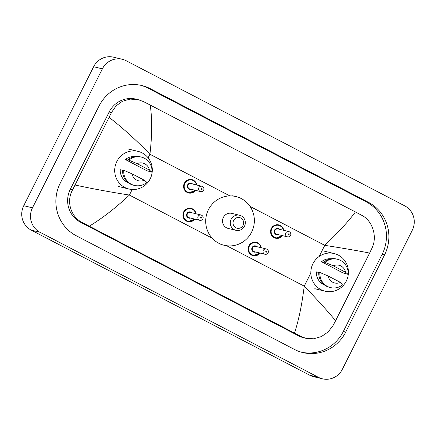 <?xml version="1.0" encoding="UTF-8"?>
<svg xmlns="http://www.w3.org/2000/svg" width="436" height="436" viewBox="0 0 436 436"><rect width="100%" height="100%" fill="white"/><g stroke="black" fill="none" stroke-linecap="round" stroke-linejoin="round"><path stroke-width="0.65" d="M322.389 378.808L313.637 376.693A18.225 17.658 -76.4 0 1 309.751 375.233L31.25 230.137A18.225 17.658 -76.4 0 1 23.735 205.71L93.631 66.73A18.225 17.658 -76.4 0 1 113.611 57.192L122.363 59.307A18.225 17.658 -76.4 0 1 126.249 60.768L404.75 205.863A18.225 17.658 -76.4 0 1 412.265 230.29L342.369 369.27A18.225 17.658 -76.4 0 1 322.389 378.808A18.225 17.658 -76.4 0 1 318.503 377.353L39.998 232.257A18.225 17.658 -76.4 0 1 32.487 207.825L102.384 68.85A18.225 17.658 -76.4 0 1 122.363 59.307M345.737 332.052L384.574 254.842A39.186 37.97 103.6 0 0 368.415 202.315L150.322 88.693A39.186 37.97 103.6 0 0 141.962 85.554A39.186 37.97 103.6 0 0 99.01 106.068L60.179 183.278A39.186 37.97 103.6 0 0 76.333 235.8L294.431 349.421A39.186 37.97 103.6 0 0 302.791 352.56A39.186 37.97 103.6 0 0 345.737 332.052L343.334 331.469L382.165 254.259A39.186 37.97 103.6 0 0 366.011 201.737L147.913 88.11A39.186 37.97 103.6 0 0 140.752 85.287M301.592 352.25A39.186 37.97 103.6 0 0 343.334 331.469M138.147 99.637L136.125 99.146A24.607 23.844 103.6 0 0 109.158 112.025L70.321 189.235A24.607 23.844 103.6 0 0 80.469 222.213L298.562 335.84A24.607 23.844 103.6 0 0 303.81 337.807L305.832 338.298L300.796 336.379L82.698 222.752C70.73 217.117 65.978 201.209 72.632 189.791L111.463 112.581L115.981 105.97L122.429 101.288L130.097 99.086L138.147 99.637L143.608 101.653L150.246 105.065C152.235 119.301 152.126 135.694 149.919 154.251C136.441 140.338 122.859 128.048 109.164 117.382M294.502 333.05C298.693 320.313 301.941 304.677 304.235 286.141C317.642 300.039 328.095 311.571 335.589 320.738L333.088 325.485L328.085 331.987L321.354 336.597L313.631 338.783L305.832 338.298M335.589 320.738L369.619 253.076C358.686 250.885 343.732 248.307 324.76 245.343C338.178 232.622 348.397 221.493 355.411 211.951L150.246 105.065M355.411 211.951L361.7 215.28C372.54 220.643 377.707 236.655 371.919 248.275L369.619 253.076M75.134 185.044C92.252 188.728 110.346 192.063 129.399 195.055C115.883 207.749 102.531 218.12 89.342 226.164M312.955 263.687A19.364 18.764 -76.4 0 1 334.183 253.55A19.364 18.764 -76.4 0 1 346.298 281.057A19.364 18.764 -76.4 0 1 325.071 291.193A19.364 18.764 -76.4 0 1 312.955 263.687M318.781 272.462L316.373 271.879A13.669 13.244 -76.4 0 0 324.607 285.079M340.418 282.392A9.112 8.829 -76.4 0 1 328.166 276.01L340.418 282.392L343.001 284.528A14.579 14.126 -76.4 0 1 330.575 287.602A14.579 14.126 -76.4 0 1 319.893 272.489L318.798 272.228A14.579 14.126 -76.4 0 0 329.48 287.335L330.575 287.602M328.166 276.01L319.893 272.489M321.485 261.72L325.005 262.33A14.579 14.126 -76.4 0 1 337.431 259.262A14.579 14.126 -76.4 0 1 348.113 274.369L342.881 272.865L321.485 261.72A13.669 13.244 -76.4 0 1 330.973 258.777M333.278 265.851A9.112 8.829 -76.4 0 1 345.525 272.228L333.278 265.851L325.005 262.33M345.525 272.228L348.113 274.369M323.91 262.069A14.579 14.126 -76.4 0 1 336.336 258.995L337.431 259.262M233.636 220.469A5.466 5.297 -76.4 0 1 240.797 218.049A5.466 5.297 -76.4 0 1 243.054 225.374A5.466 5.297 -76.4 0 1 235.892 227.799A5.466 5.297 -76.4 0 1 233.636 220.469M231.129 219.319A7.744 7.505 -76.4 0 1 239.62 215.264A7.744 7.505 -76.4 0 1 244.465 226.268A7.744 7.505 -76.4 0 1 235.974 230.317A7.744 7.505 -76.4 0 1 231.129 219.319M239.62 215.264L231.854 213.384A7.744 7.505 103.6 0 0 223.363 217.439A7.744 7.505 103.6 0 0 228.208 228.442L235.974 230.317M208.457 209.672A25.059 24.285 -76.4 0 1 235.925 196.554A25.059 24.285 -76.4 0 1 251.605 232.154A25.059 24.285 -76.4 0 1 224.137 245.266A25.059 24.285 -76.4 0 1 208.457 209.672M116.832 161.505A19.364 18.764 -76.4 0 1 138.054 151.374A19.364 18.764 -76.4 0 1 150.169 178.88A19.364 18.764 -76.4 0 1 128.947 189.011A19.364 18.764 -76.4 0 1 116.832 161.505M122.658 170.28L120.249 169.697A13.669 13.244 -76.4 0 0 128.478 182.897M144.289 180.21A9.112 8.829 -76.4 0 1 132.043 173.828L144.289 180.21L146.877 182.352A14.579 14.126 -76.4 0 1 134.446 185.425A14.579 14.126 -76.4 0 1 123.764 170.312L122.674 170.045A14.579 14.126 -76.4 0 0 133.351 185.158L134.446 185.425M132.043 173.828L123.764 170.312M125.355 159.538L128.876 160.154A14.579 14.126 -76.4 0 1 141.302 157.08A14.579 14.126 -76.4 0 1 151.984 172.193L146.752 170.689L125.355 159.538A13.669 13.244 -76.4 0 1 134.844 156.6M137.149 163.669A9.112 8.829 -76.4 0 1 149.395 170.051L137.149 163.669L128.876 160.154M149.395 170.051L151.984 172.193M127.781 159.887A14.579 14.126 -76.4 0 1 140.212 156.813L141.302 157.08M226.687 245.74L304.235 286.141L310.835 273.029M319.157 256.472L324.76 245.343L250.068 206.43M148.12 157.827L149.919 154.251L229.859 195.9M212.201 238.192L129.399 195.055L132.195 189.496M102.384 68.85L93.631 66.73M32.487 207.825L23.735 205.71M39.998 232.257L31.25 230.137M318.503 377.353L309.751 375.233M147.913 88.11L150.322 88.693M366.011 201.737L368.415 202.315M382.165 254.259L384.574 254.842M298.562 335.84L300.796 336.379M80.469 222.213L82.698 222.752M70.321 189.235L72.632 189.791M109.158 112.025L111.463 112.581M282.457 235.636A6.834 6.622 -76.4 0 1 271.317 228.486A6.834 6.622 -76.4 0 1 283.743 230.322L282.697 227.641L278.806 224.911M283.378 230.235A6.377 6.18 103.6 0 0 271.819 228.715A6.377 6.18 103.6 0 0 282.092 235.549M278.212 234.612A3.188 3.09 -76.4 0 1 274.566 230.148A3.188 3.09 -76.4 0 1 279.498 229.298M278.059 228.949A2.736 2.649 103.6 0 0 275.067 230.377A2.736 2.649 103.6 0 0 276.778 234.263L287.493 236.857A2.736 2.649 -76.4 0 1 285.787 232.971A2.736 2.649 -76.4 0 1 288.779 231.543L278.059 228.949M288.294 234.127A0.458 0.441 103.6 0 0 288.479 234.737A0.458 0.441 103.6 0 0 289.079 234.535A0.458 0.441 103.6 0 0 288.888 233.925A0.458 0.441 103.6 0 0 288.294 234.127M188.668 192.908L195.546 190.352A6.834 6.622 -76.4 0 1 184.39 183.202A6.834 6.622 -76.4 0 1 196.821 185.038L195.775 182.352L191.884 179.621M196.456 184.946A6.377 6.18 103.6 0 0 184.891 183.431A6.377 6.18 103.6 0 0 195.17 190.265M191.29 189.322A3.188 3.09 -76.4 0 1 187.638 184.864A3.188 3.09 -76.4 0 1 192.576 184.008M191.137 183.66A2.736 2.649 103.6 0 0 188.139 185.093A2.736 2.649 103.6 0 0 189.851 188.973L200.571 191.568A2.736 2.649 -76.4 0 1 198.86 187.687A2.736 2.649 -76.4 0 1 201.857 186.254L191.137 183.66M201.367 188.843A0.458 0.441 103.6 0 0 201.557 189.453A0.458 0.441 103.6 0 0 202.151 189.251A0.458 0.441 103.6 0 0 201.966 188.641A0.458 0.441 103.6 0 0 201.367 188.843M253.12 255.616L259.992 253.06A6.834 6.622 -76.4 0 1 248.842 245.909A6.834 6.622 -76.4 0 1 261.268 247.741M260.908 247.653A6.377 6.18 103.6 0 0 249.343 246.138A6.377 6.18 103.6 0 0 259.622 252.967M255.741 252.03A3.188 3.09 -76.4 0 1 252.09 247.566A3.188 3.09 -76.4 0 1 257.027 246.716M266.309 248.961L255.589 246.367A2.736 2.649 103.6 0 0 252.591 247.801A2.736 2.649 103.6 0 0 254.302 251.681L265.023 254.275A2.736 2.649 -76.4 0 1 263.311 250.395A2.736 2.649 -76.4 0 1 266.309 248.961C268.145 249.708 268.74 251 268.091 252.847C267.361 254.052 266.341 254.526 265.023 254.275M266.603 251.959A0.458 0.441 103.6 0 0 266.412 251.343A0.458 0.441 103.6 0 0 265.818 251.55A0.458 0.441 103.6 0 0 266.004 252.161A0.458 0.441 103.6 0 0 266.603 251.959M194.788 219.095A6.834 6.622 -76.4 0 1 183.649 211.945A6.834 6.622 -76.4 0 1 196.075 213.776M195.715 213.689A6.377 6.18 103.6 0 0 184.15 212.174A6.377 6.18 103.6 0 0 194.429 219.003M190.548 218.065A3.188 3.09 -76.4 0 1 186.897 213.602A3.188 3.09 -76.4 0 1 191.835 212.752M201.116 214.997L190.396 212.403A2.736 2.649 103.6 0 0 187.398 213.836A2.736 2.649 103.6 0 0 189.11 217.717L199.83 220.311A2.736 2.649 -76.4 0 1 198.118 216.43A2.736 2.649 -76.4 0 1 201.116 214.997C202.953 215.744 203.547 217.035 202.898 218.883C202.168 220.087 201.149 220.562 199.83 220.311M201.41 217.995A0.458 0.441 103.6 0 0 201.225 217.379A0.458 0.441 103.6 0 0 200.625 217.586A0.458 0.441 103.6 0 0 200.816 218.196A0.458 0.441 103.6 0 0 201.41 217.995M334.183 253.55L323.899 251.065M325.071 291.193L314.792 288.703M235.925 196.554L232.644 195.759M224.137 245.266L220.856 244.476M138.054 151.374L127.77 148.883M128.947 189.011L118.663 186.526M275.59 238.192L282.468 235.642M287.493 236.857C288.812 237.108 289.836 236.628 290.567 235.424L290.779 234.84C291.025 233.2 290.36 232.099 288.779 231.543M200.571 191.568C201.89 191.818 202.914 191.344 203.645 190.14L203.857 189.551C204.103 187.916 203.432 186.815 201.857 186.254M256.335 242.329L260.199 245.027L261.278 247.746M191.142 208.364L195.006 211.062L196.086 213.782M187.927 221.651L194.799 219.095"/></g></svg>

